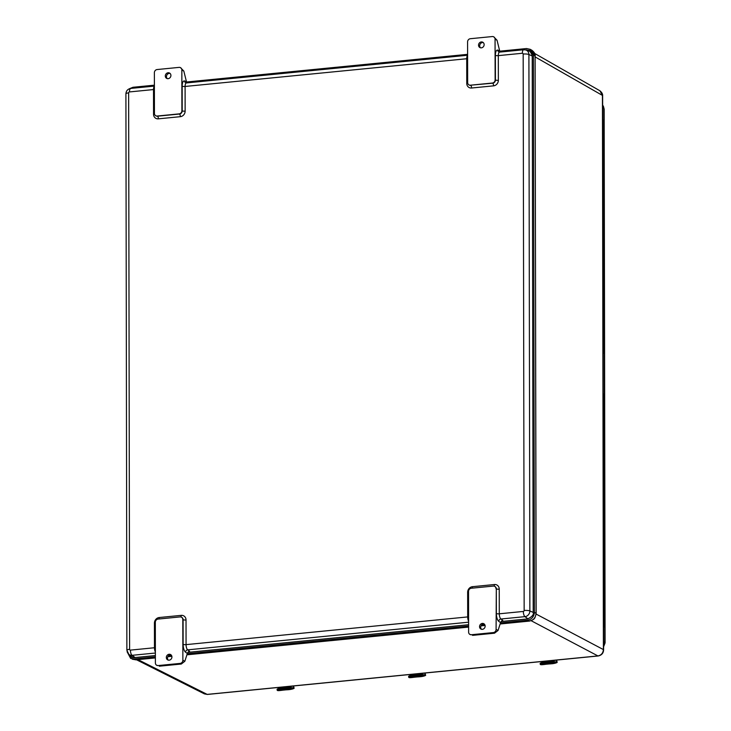<?xml version="1.0" encoding="UTF-8"?>
<svg xmlns="http://www.w3.org/2000/svg" width="731" height="731" viewBox="0 0 731 731"><rect width="100%" height="100%" fill="white"/><g stroke="black" fill="none" stroke-linecap="round" stroke-linejoin="round"><path stroke-width="1.1" d="M499.721 51.179L526.548 48.538L530.295 49.352L533.429 55.127L534.407 612.295C534.005 616.745 531.72 619.385 527.544 620.235L500.479 622.894M129.277 88.789L132.969 87.281L154.387 85.171M186.506 82.009L467.602 54.341M525.58 49.909L529.555 50.43L532.232 55.245L533.201 612.414C533.932 614.68 532.049 616.863 527.544 618.956L501.046 621.569M526.95 50.348L529.984 50.695M155.383 656.867L133.965 658.978L130.63 658.393L127.084 651.723M155.383 655.597L133.965 657.699L131.123 657.178L128.592 654.172M131.58 657.379L129.625 655.003M468.598 624.758L187.821 652.399M484.635 624.457L481.93 624.722M468.608 626.038L187.255 653.724M171.41 655.287L168.715 655.552M535.183 56.945L602.435 95.414A2.686 0.612 -0.1 0 1 602.636 95.642C602.783 94.043 601.86 92.408 599.868 90.754L602.435 95.414L603.395 649.576C603.075 653.13 601.247 655.25 597.912 655.926A2.686 1.023 84.4 0 0 598.159 655.981A2.686 1.023 84.4 0 0 598.168 655.981M531.135 620.701L597.912 655.926L207.165 694.395L204.452 693.902L207.412 694.441A2.686 1.023 84.4 0 0 207.65 694.34M186.917 82.886L186.414 81.598L184.568 80.967A6.716 2.549 84.4 0 0 182.165 86.194L182.202 110.856A2.988 2.677 118.2 0 1 179.46 114.027L157.485 116.192A2.988 2.677 118.2 0 1 155.922 115.836M181.845 70.021L181.909 110.701A2.988 2.677 118.2 0 1 179.168 113.872L157.192 116.037A2.988 2.677 118.2 0 1 154.442 113.396L154.369 72.725A2.988 2.677 118.2 0 1 157.11 69.546L179.086 67.38A2.988 2.677 118.2 0 1 181.845 70.021L183.828 71.081L186.304 81.095A2.988 1.133 -95.6 0 1 186.414 81.598M183.828 71.081L180.502 67.654M168.103 72.762A3.043 2.732 118.2 0 1 170.515 77.02A3.043 2.732 118.2 0 1 165.407 75.202A3.043 2.732 118.2 0 1 168.103 72.762M170.095 73.438A3.043 2.732 -61.8 0 0 167.298 78.646M500.141 52.056L499.629 50.768L497.784 50.137A6.716 2.549 84.4 0 0 495.38 55.355L495.426 80.017A2.239 0.512 179.9 0 0 498.359 80.291L498.314 55.629L522.354 53.262A0.895 0.804 118.2 0 1 523.177 54.048L524.154 610.486A0.895 0.804 118.2 0 1 523.332 611.436L499.291 613.802L499.246 589.14A5.227 4.678 -61.8 0 0 494.43 584.526L472.445 586.691A5.227 4.678 -61.8 0 0 467.648 592.256L467.694 616.918L186.067 644.632L186.03 619.97A5.227 4.678 -61.8 0 0 181.206 615.365L159.23 617.521A5.227 4.678 -61.8 0 0 154.433 623.086L154.469 647.748L130.429 650.115A0.895 0.804 118.2 0 1 129.606 649.32L128.638 92.883A0.895 0.804 118.2 0 1 129.46 91.932L153.501 89.566L153.547 114.228A2.239 0.512 179.9 0 0 154.506 114.045M470.408 85.207L492.392 83.042A2.988 2.677 118.2 0 0 495.134 79.862L495.426 80.017A2.988 2.677 118.2 0 1 492.676 83.197L470.408 85.207A2.988 2.677 118.2 0 1 467.657 82.566L467.584 41.886A2.988 2.677 118.2 0 1 470.325 38.716L492.31 36.55A2.988 2.677 118.2 0 1 495.061 39.182L497.043 40.251L499.52 50.265A2.988 1.133 -95.6 0 1 499.629 50.768M495.134 79.862L495.061 39.182M497.043 40.251L493.727 36.824M481.327 41.932A3.043 2.732 118.2 0 1 483.739 46.19A3.043 2.732 118.2 0 1 478.631 44.372A3.043 2.732 118.2 0 1 481.327 41.932M483.31 42.608A3.043 2.732 -61.8 0 0 480.514 47.807M498.78 621.35L500.552 622.648L501.375 621.131L502.791 620.391L500.909 619.011A4.477 1.7 -95.6 0 1 499.291 613.802A2.239 0.512 179.9 0 1 496.358 613.537A6.716 2.549 84.4 0 0 498.78 621.35A2.239 1.965 126.2 0 1 500.909 619.011L524.949 616.644L528.001 618.874L501.073 621.524M500.552 622.648A2.988 1.133 -95.6 0 1 500.534 622.73L498.058 630.451L496.093 629.4L496.312 588.875A2.239 0.512 179.9 0 0 499.246 589.14M468.598 624.722L187.849 652.363M155.383 655.552L135.098 657.553A5.967 5.355 118.2 0 1 131.562 656.539L128.875 654.409A5.355 4.806 -61.8 0 0 132.055 655.323L155.383 653.03M496.093 629.4A2.988 2.677 118.2 0 1 493.352 632.571L471.367 634.736A2.988 2.677 118.2 0 1 468.617 632.105L468.544 591.425A2.988 2.677 118.2 0 1 471.285 588.245L493.27 586.088A2.988 2.677 118.2 0 1 496.02 588.72M186.03 619.97A2.239 0.512 -0.1 0 1 183.088 619.705L183.134 644.367A6.716 2.549 84.4 0 0 185.564 652.189L187.337 653.477L188.159 651.961L189.576 651.22L187.693 649.85L468.598 622.191M156.736 665.292L158.152 665.566A2.988 2.677 118.2 0 1 155.392 662.935L155.328 622.255A2.988 2.677 118.2 0 1 158.07 619.084L180.045 616.918A2.988 2.677 118.2 0 1 182.805 619.55L182.869 660.23A2.988 2.677 118.2 0 1 180.128 663.41L181.297 664.031L184.833 661.281L187.31 653.56A2.988 1.133 -95.6 0 0 187.337 653.477M169.126 654.263A3.043 2.732 118.2 0 1 171.529 658.512A3.043 2.732 118.2 0 1 166.421 656.694A3.043 2.732 118.2 0 1 169.126 654.263M171.109 654.93A3.043 2.732 -61.8 0 0 168.313 660.139M159.312 666.197L181.297 664.031M158.152 665.566L180.128 663.41M482.341 623.424A3.043 2.732 118.2 0 1 484.754 627.682A3.043 2.732 118.2 0 1 479.646 625.864A3.043 2.732 118.2 0 1 482.341 623.424M484.324 624.1A3.043 2.732 -61.8 0 0 481.528 629.309M469.951 634.462L471.367 634.736M493.352 632.571L494.512 633.201L472.537 635.367M494.512 633.201L498.058 630.451M523.177 54.048A4.477 1.023 -0.1 0 1 528.906 54.505A5.355 4.806 -61.8 0 0 525.799 49.973L529.061 51.033A5.967 5.355 118.2 0 1 532.067 53.847M418.516 673.662L420.48 674.064L420.471 673.47M418.516 673.881L411.306 674.375M411.663 675.481A1.489 0.567 84.4 0 1 411.535 675.545A1.489 0.567 84.4 0 1 411.389 675.508L410.402 674.905L411.306 674.594M420.471 674.494L412.458 675.289A1.489 0.567 -95.6 0 1 412.22 675.471A1.489 0.567 -95.6 0 1 412.083 675.444L411.206 674.841M420.937 674.567A1.489 0.567 84.4 0 1 420.8 674.631A1.489 0.567 84.4 0 1 420.654 674.594L418.799 674.037L411.206 674.969M421.284 673.388L421.805 674.229A1.489 0.567 -95.6 0 1 421.495 674.558A1.489 0.567 -95.6 0 1 421.348 674.53L420.48 674.064M421.495 673.982L421.047 673.415M425.415 674.201L424.894 673.169L422.701 673.388L424.885 673.178L425.296 674.156A3.609 0.621 170.3 0 1 420.462 675.59A14.035 2.412 170.3 0 1 417.364 675.809L417.456 676.805A4.477 0.768 -9.7 0 0 414.559 677.089A14.154 2.44 170.3 0 1 411.105 677.518A3.728 0.64 170.3 0 1 408.739 677.326L408.592 676.467A3.728 0.64 -9.7 0 0 410.959 676.668L410.977 676.522A3.609 0.621 170.3 0 1 409.78 675.682L408.592 676.467A3.728 0.64 -9.7 0 1 408.693 676.276M417.364 675.809A4.596 0.795 -9.7 0 0 414.395 676.102L414.587 677.189A4.596 0.795 170.3 0 1 417.52 676.897L417.456 676.805A14.154 2.44 170.3 0 0 420.59 676.586L420.645 676.678A3.609 0.621 -9.7 0 0 425.488 675.316M410.082 674.494L410.986 675.298M421.833 673.333L422.354 674.174L422.737 673.251M550.041 660.714L552.006 661.116L552.006 660.522M550.041 660.934L542.841 661.427M543.197 662.533A1.489 0.567 84.4 0 1 543.06 662.597A1.489 0.567 84.4 0 1 542.923 662.56L541.927 661.957L542.841 661.646M543.983 662.359A1.489 0.567 -95.6 0 1 543.754 662.524A1.489 0.567 -95.6 0 1 543.608 662.496L542.74 661.893M552.462 661.619A1.489 0.567 84.4 0 1 552.334 661.683A1.489 0.567 84.4 0 1 552.188 661.646L550.333 661.089L542.74 662.021M552.819 660.44L553.34 661.281A1.489 0.567 -95.6 0 1 553.02 661.61A1.489 0.567 -95.6 0 1 552.883 661.582L552.006 661.116M553.029 661.043L552.572 660.468M556.94 661.253L556.428 660.23L554.235 660.44L556.419 660.23L556.83 661.208A3.609 0.621 170.3 0 1 551.996 662.642A14.035 2.412 170.3 0 1 548.899 662.862L548.99 663.858A4.477 0.768 -9.7 0 0 546.094 664.15A14.154 2.44 170.3 0 1 542.63 664.57A3.728 0.64 170.3 0 1 540.273 664.378L540.127 663.52A3.728 0.64 -9.7 0 0 542.484 663.721L542.512 663.574A3.609 0.621 170.3 0 1 541.305 662.734L540.127 663.52A3.728 0.64 -9.7 0 1 540.227 663.328M548.899 662.862A4.596 0.795 -9.7 0 0 545.929 663.154L546.112 664.241A4.596 0.795 170.3 0 1 549.054 663.949L548.99 663.858A14.154 2.44 170.3 0 0 552.124 663.638L552.179 663.73A3.609 0.621 -9.7 0 0 557.013 662.368M541.616 661.546L542.521 662.35M553.367 660.395L553.888 661.226L554.262 660.303M286.972 686.61L288.937 687.012L288.937 686.418M286.972 686.829L279.772 687.323M280.128 688.428A1.489 0.567 84.4 0 1 279.991 688.492A1.489 0.567 84.4 0 1 279.854 688.456L278.858 687.853L279.772 687.542M288.928 687.442L280.914 688.236A1.489 0.567 -95.6 0 1 280.686 688.419A1.489 0.567 -95.6 0 1 280.54 688.392L279.671 687.789M289.394 687.515A1.489 0.567 84.4 0 1 289.257 687.579A1.489 0.567 84.4 0 1 289.12 687.542L287.265 686.985L279.671 687.917M289.75 686.336L290.271 687.177A1.489 0.567 -95.6 0 1 289.951 687.505A1.489 0.567 -95.6 0 1 289.814 687.478L288.937 687.012M289.951 686.939L289.503 686.363M293.871 687.149L293.359 686.126L291.166 686.336L293.341 686.126L293.752 687.103A3.609 0.621 170.3 0 1 288.928 688.538A14.035 2.412 170.3 0 1 285.83 688.757L285.922 689.753A4.477 0.768 -9.7 0 0 283.016 690.046A14.154 2.44 170.3 0 1 279.562 690.466A3.728 0.64 170.3 0 1 277.204 690.274L277.058 689.415A3.728 0.64 -9.7 0 0 279.416 689.616L279.443 689.47A3.609 0.621 170.3 0 1 278.237 688.629L277.058 689.415A3.728 0.64 -9.7 0 1 277.159 689.223M285.83 688.757A4.596 0.795 -9.7 0 0 282.86 689.05L283.043 690.137A4.596 0.795 170.3 0 1 285.976 689.845M277.36 690.411A3.609 0.621 -9.7 0 0 279.607 690.557A14.035 2.412 -9.7 0 0 283.043 690.137L285.995 689.845A14.035 2.412 -9.7 0 0 289.101 689.625L285.922 689.753A14.154 2.44 170.3 0 0 289.056 689.534L289.11 689.625A3.609 0.621 -9.7 0 0 293.944 688.264M278.548 687.442L279.452 688.246M290.298 686.281L290.819 687.122L291.166 686.199M603.157 393.954L604.044 394.265L604.062 400.076L603.166 399.766L604.062 400.076L604.071 405.888L603.176 405.577L604.071 405.888L604.08 411.699L603.185 411.389L604.08 411.699L604.089 417.511L603.194 417.2L604.089 417.511L604.098 423.322L603.203 423.011L604.098 423.322L604.108 429.134L603.212 428.823L604.108 429.134L604.117 434.945L603.23 434.634L604.117 434.945L604.126 440.756L603.239 440.446L604.126 440.756L604.135 446.568L603.249 446.257L604.135 446.568L604.153 452.379L603.258 452.069L604.153 452.379L604.162 458.191L603.267 457.88L604.162 458.191L604.172 464.002L603.276 463.692L604.172 464.002L604.181 469.814L603.285 469.503L604.181 469.814L604.19 475.625L603.294 475.314L604.19 475.625L604.199 481.427L603.303 481.126L604.199 481.427L604.208 487.239L603.322 486.937L604.208 487.239L604.217 493.05L603.331 492.749L604.217 493.05L604.226 498.862L603.34 498.56L604.226 498.862L604.245 504.673L603.349 504.372L604.245 504.673L604.254 510.485L603.358 510.174L604.254 510.485L604.263 516.296L603.367 515.985L604.263 516.296L604.272 522.108L603.377 521.797L604.272 522.108L604.281 527.919L603.386 527.608L604.281 527.919L604.29 533.731L603.395 533.42L604.29 533.731L604.299 539.542L603.413 539.231L604.299 539.542L604.309 545.353L603.422 545.043L604.309 545.353L604.318 551.165L603.431 550.854L604.318 551.165L604.336 556.976L603.44 556.666L604.336 556.976L604.345 562.788L603.45 562.477L604.345 562.788L604.354 568.599L603.459 568.289L604.354 568.599L604.363 574.411L603.468 574.1L604.363 574.411L604.373 580.222L603.477 579.911L604.373 580.222L604.382 586.034L603.486 585.723L604.382 586.034L604.391 591.845L603.504 591.534L604.391 591.845L604.4 597.656L603.514 597.346L604.4 597.656L604.409 603.468L603.523 603.157L604.409 603.468L604.427 609.279L603.532 608.969L604.427 609.279L603.678 609.581M604.409 603.468L603.669 603.769M604.391 591.845L603.651 592.147M604.373 580.222L603.623 580.524M604.354 568.599L603.605 568.901M604.336 556.976L603.587 557.278M604.309 545.353L603.568 545.655M604.272 522.108L603.523 522.409M604.254 510.485L603.504 510.786M604.226 498.862L603.486 499.163M604.208 487.239L603.468 487.54M604.19 475.625L603.44 475.918M604.172 464.002L603.422 464.295M604.153 452.379L603.404 452.672M604.126 440.756L603.386 441.049M604.108 429.134L603.367 429.426M604.071 405.888L603.322 406.18M604.427 609.279L604.436 615.091L603.541 614.78L604.436 615.091L604.446 620.902L603.55 620.592L604.446 620.902L603.696 621.204M604.436 615.091L603.687 615.392M604.29 533.731L603.55 534.032M604.089 417.511L603.34 417.803M603.559 626.403L604.455 626.714L603.559 627.024M604.062 400.076L603.313 400.369M604.08 411.699L603.331 411.992M604.098 423.322L603.349 423.615M604.117 434.945L603.377 435.237M604.135 446.568L603.395 446.86M604.162 458.191L603.413 458.483M604.181 469.814L603.431 470.106M604.318 551.165L603.578 551.466M604.4 597.656L603.66 597.958M604.217 493.05L603.477 493.352M604.263 516.296L603.514 516.598M604.299 539.542L603.559 539.843M604.345 562.788L603.596 563.089M604.382 586.034L603.642 586.335M604.245 504.673L603.495 504.975M604.281 527.919L603.532 528.221M604.363 574.411L603.614 574.712M604.199 481.427L603.459 481.729M602.682 120.094L603.568 120.405L603.578 126.216L602.691 125.906L603.578 126.216L603.587 132.028L602.7 131.717L603.587 132.028L603.596 137.839L602.709 137.529L603.596 137.839L603.614 143.651L602.719 143.34L603.614 143.651L603.623 149.462L602.728 149.151L603.623 149.462L603.632 155.274L602.737 154.963L603.632 155.274L603.642 161.085L602.746 160.774L603.642 161.085L603.651 166.896L602.755 166.586L603.651 166.896L603.66 172.708L602.773 172.397L603.66 172.708L603.669 178.519L602.783 178.209L603.669 178.519L603.678 184.331L602.792 184.02L603.678 184.331L603.687 190.142L602.801 189.832L603.687 190.142L603.705 195.954L602.81 195.643L603.705 195.954L603.715 201.765L602.819 201.454L603.715 201.765L603.724 207.577L602.828 207.266L603.724 207.577L603.733 213.388L602.837 213.077L603.733 213.388L603.742 219.199L602.847 218.889L603.742 219.199L603.751 225.011L602.865 224.7L603.751 225.011L603.76 230.822L602.874 230.512L603.76 230.822L603.769 236.634L602.883 236.323L603.769 236.634L603.779 242.445L602.892 242.135L603.779 242.445L603.797 248.257L602.901 247.946L603.797 248.257L603.806 254.059L602.911 253.758L603.806 254.059L603.815 259.87L602.92 259.569L603.815 259.87L603.824 265.682L602.929 265.38L603.824 265.682L603.833 271.493L602.938 271.192L603.833 271.493L603.843 277.305L602.947 276.994L603.843 277.305L603.852 283.116L602.965 282.806L603.852 283.116L603.861 288.928L602.974 288.617L603.861 288.928L603.87 294.739L602.984 294.429L603.87 294.739L603.888 300.551L602.993 300.24L603.888 300.551L603.897 306.362L603.002 306.051L603.897 306.362L603.907 312.174L603.011 311.863L603.907 312.174L603.916 317.985L603.02 317.674L603.916 317.985L603.925 323.796L603.029 323.486L603.925 323.796L603.934 329.608L603.038 329.297L603.934 329.608L603.943 335.419L603.057 335.109L603.943 335.419L603.203 335.721M603.934 329.608L603.194 329.909M603.916 317.985L603.166 318.287M603.897 306.362L603.148 306.664M603.87 294.739L603.13 295.041M603.852 283.116L603.112 283.418M603.833 271.493L603.084 271.795M603.797 248.257L603.048 248.549M603.769 236.634L603.029 236.926M603.751 225.011L603.011 225.303M603.733 213.388L602.984 213.68M603.715 201.765L602.965 202.058M603.687 190.142L602.947 190.435M603.669 178.519L602.929 178.812M603.651 166.896L602.901 167.189M603.632 155.274L602.883 155.566M603.587 132.028L602.847 132.32M603.943 335.419L603.952 341.231L603.066 340.92L603.952 341.231L603.961 347.042L603.075 346.732L603.961 347.042L603.221 347.344M603.952 341.231L603.212 341.532M603.815 259.87L603.066 260.172M603.614 143.651L602.865 143.943M603.084 352.543L603.98 352.854L603.084 353.174M603.578 126.216L602.837 126.509M603.596 137.839L602.856 138.132M603.623 149.462L602.874 149.754M603.642 161.085L602.892 161.377M603.66 172.708L602.92 173M603.678 184.331L602.938 184.623M603.705 195.954L602.956 196.246M603.843 277.305L603.102 277.606M603.925 323.796L603.176 324.098M603.742 219.199L602.993 219.492M603.779 242.445L603.038 242.738M603.824 265.682L603.075 265.983M603.861 288.928L603.121 289.229M603.907 312.174L603.157 312.475M603.76 230.822L603.02 231.115M603.806 254.059L603.057 254.361M603.888 300.551L603.139 300.852M603.724 207.577L602.974 207.869M135.875 659.819L132.384 659.243M533.429 55.127L535.174 56.15C535.43 54.158 534.37 52.221 532.004 50.357L535.11 56.077L536.088 613.236C535.686 617.649 533.42 620.272 529.299 621.094L500.123 623.991M527.544 620.235L529.299 621.094L500.132 623.963M481.035 625.873L485.082 625.471L481.044 625.846M468.608 627.07L186.917 654.802M167.81 656.703L171.858 656.301L167.828 656.676M155.392 657.9L135.719 659.837L133.965 658.978M534.407 612.295L536.033 613.419M602.636 95.642L603.605 649.813A2.686 0.612 -0.1 0 0 603.395 649.576L536.115 614.077M529.381 621.112C534.982 619.175 534.772 618.965 536.152 613.318L535.11 56.232M527.426 50.302L526.548 49.809M137.985 659.636L207.165 694.395A2.686 1.023 84.4 0 0 207.412 694.441L598.159 655.981C601.613 655.259 603.431 653.203 603.605 649.813M602.655 105.173A5.72 5.126 118.2 0 1 603.861 108.599A4.477 1.023 -0.1 0 1 604.162 108.965L602.655 105.127M602.655 107.877L603.861 108.599L604.793 642.512A4.477 1.023 -0.1 0 1 605.094 642.878L604.162 108.965M603.587 641.8L604.793 642.512A5.72 5.126 118.2 0 1 603.596 646.177M154.396 89.41A2.239 0.512 -0.1 0 1 153.501 89.566A4.477 1.7 84.4 0 1 154.387 86.24M153.547 114.228A5.227 4.678 -61.8 0 0 158.362 118.842A2.239 0.85 84.4 0 0 157.485 116.192L157.192 116.037M158.362 118.842L180.338 116.677A2.239 0.85 84.4 0 0 179.46 114.027L179.168 113.872M180.338 116.677A5.227 4.678 -61.8 0 0 185.135 111.121A2.239 0.512 -0.1 0 1 182.202 110.856L181.909 110.701M185.135 111.121L185.098 86.459A2.239 0.512 -0.1 0 1 182.165 86.194M467.612 55.41A4.477 1.7 84.4 0 0 466.716 58.736L185.098 86.459A4.477 1.7 -95.6 0 1 186.405 82.941L185.902 82.886A2.239 2.038 108.9 0 1 184.568 80.967M467.612 58.571A2.239 0.512 -0.1 0 1 466.716 58.736L466.762 83.398A5.227 4.678 -61.8 0 0 471.577 88.012L493.562 85.847A5.227 4.678 -61.8 0 0 498.359 80.291M499.483 52.139A2.239 2.038 108.9 0 1 499.127 52.056L499.62 52.111A4.477 1.7 -95.6 0 0 498.314 55.629A2.239 0.512 -0.1 0 1 495.38 55.355M499.127 52.056A2.239 2.038 108.9 0 1 497.784 50.137M492.392 83.042L492.676 83.197A2.239 0.85 -95.6 0 1 493.562 85.847M468.991 84.933L469.284 85.088A2.988 2.677 118.2 0 0 470.7 85.363A2.239 0.85 -95.6 0 1 471.577 88.012M467.73 83.215A2.239 0.512 -0.1 0 1 466.762 83.398M522.354 53.262A4.477 1.7 -95.6 0 1 523.661 49.745L525.799 49.973M131.059 88.451A4.477 1.7 84.4 0 0 130.767 88.414A4.477 1.7 84.4 0 0 129.46 91.932M468.544 592.092A2.239 0.512 -0.1 0 1 467.648 592.256M468.598 621.204A4.477 1.7 84.4 0 1 467.694 616.918A2.239 0.512 179.9 0 0 468.589 616.754M472.162 588.163A2.239 0.85 84.4 0 0 472.445 586.691M494.046 586.125A2.239 0.85 84.4 0 0 494.43 584.526M494.823 586.445A2.988 2.677 118.2 0 1 496.312 588.875L496.358 613.537M523.332 611.436A4.477 1.7 84.4 0 0 524.949 616.644A5.355 4.806 -61.8 0 0 529.874 610.942L528.906 54.505L532.232 55.967M130.429 650.115A4.477 1.7 -95.6 0 0 132.055 655.323L135.098 657.553M183.134 644.367A2.239 0.512 179.9 0 0 186.067 644.632A4.477 1.7 -95.6 0 0 187.693 649.85A2.239 1.965 126.2 0 0 185.564 652.189M181.608 617.275A2.988 2.677 118.2 0 1 183.088 619.705L182.805 619.55M181.206 615.365A2.239 0.85 -95.6 0 1 180.831 616.955M159.23 617.521A2.239 0.85 -95.6 0 1 158.938 618.993M154.433 623.086A2.239 0.512 179.9 0 0 155.328 622.922M155.374 652.034A4.477 1.7 84.4 0 1 154.469 647.748A2.239 0.512 179.9 0 0 155.374 647.584M184.833 661.281L182.869 660.23M154.387 86.094L130.767 88.414C127.77 88.981 126.152 90.781 125.906 93.833A4.477 1.023 -0.1 0 1 128.638 92.883M128.875 654.409L126.874 650.27A4.477 1.023 -0.1 0 1 129.606 649.32M524.154 610.486A4.477 1.023 -0.1 0 1 529.874 610.942L533.201 612.404M411.389 675.508L412.083 675.444M420.654 674.594L421.348 674.53M420.645 676.678L417.538 676.897A14.035 2.412 -9.7 0 0 420.636 676.678L420.654 676.678C424.4 676.011 426.045 675.49 425.588 675.124A3.728 0.64 170.3 0 1 425.588 675.124A3.728 0.64 170.3 0 1 420.59 676.586L420.444 675.727A3.728 0.64 -9.7 0 0 425.442 674.274A3.728 0.64 -9.7 0 0 425.433 674.247L425.442 674.302M408.903 677.463A3.609 0.621 -9.7 0 0 411.151 677.61A14.035 2.412 -9.7 0 0 414.578 677.189L408.739 677.326M421.284 675.078L423.496 674.676L421.275 675.106M412.494 675.809L410.265 676.138L412.485 675.782M414.395 676.102A14.035 2.412 170.3 0 1 410.977 676.522M425.296 674.156L424.894 673.169M420.462 675.59L420.444 675.727A14.154 2.44 -9.7 0 1 417.31 675.956A4.477 0.768 170.3 0 0 414.413 676.239A14.154 2.44 -9.7 0 1 410.959 676.668L411.16 677.61M412.458 675.289A1.352 0.512 -95.6 0 1 412.366 675.316A1.352 0.512 -95.6 0 1 411.864 674.722M542.923 662.56L543.608 662.496M552.188 661.646L552.883 661.582M552.179 663.73L549.072 663.949A14.035 2.412 -9.7 0 0 552.17 663.73L552.188 663.73C555.935 663.063 557.579 662.542 557.113 662.176A3.728 0.64 170.3 0 1 552.124 663.638L551.978 662.779A3.728 0.64 -9.7 0 0 556.967 661.327A3.728 0.64 -9.7 0 0 556.967 661.299L556.83 661.208M540.437 664.516A3.609 0.621 -9.7 0 0 542.676 664.662A14.035 2.412 -9.7 0 0 546.112 664.241L540.273 664.378M552.819 662.131L555.003 661.756L552.81 662.158M541.817 663.236L544.01 662.834M545.929 663.154A14.035 2.412 170.3 0 1 542.512 663.574M551.996 662.642L551.978 662.779A14.154 2.44 -9.7 0 1 548.844 663.008A4.477 0.768 170.3 0 0 545.947 663.291A14.154 2.44 -9.7 0 1 542.484 663.721L542.685 664.662M556.976 661.354L557.113 662.158A3.728 0.64 170.3 0 1 557.113 662.176L556.428 660.23M551.996 661.546L543.992 662.341A1.352 0.512 -95.6 0 1 543.891 662.368A1.352 0.512 -95.6 0 1 543.398 661.774M279.854 688.456L280.54 688.392M289.12 687.542L289.814 687.478M289.741 688.026L291.934 687.652L289.741 688.054M278.749 689.132L280.942 688.73M282.86 689.05A14.035 2.412 170.3 0 1 279.443 689.47M293.752 687.103L293.889 687.195A3.728 0.64 -9.7 0 1 293.899 687.222L294.036 688.054A3.728 0.64 170.3 0 1 294.045 688.072A3.728 0.64 170.3 0 1 289.056 689.534L288.909 688.675A3.728 0.64 -9.7 0 0 293.899 687.222L293.35 686.126M288.928 688.538L288.909 688.675A14.154 2.44 -9.7 0 1 285.775 688.904A4.477 0.768 170.3 0 0 282.87 689.187A14.154 2.44 -9.7 0 1 279.416 689.616L279.617 690.557L283.043 690.137M289.11 689.625L289.12 689.625C292.866 688.958 294.511 688.438 294.045 688.072L293.899 687.222M280.914 688.236A1.352 0.512 -95.6 0 1 280.823 688.264A1.352 0.512 -95.6 0 1 280.329 687.67M155.392 657.927L135.802 659.855L130.63 658.393M468.608 627.097L186.908 654.821M532.013 50.357L530.295 49.352M534.663 53.454L599.877 90.754M136.523 659.782L204.452 693.902M603.596 646.789L605.094 642.878M186.405 82.941L467.612 55.254M499.62 52.111L523.661 49.745M126.874 650.27L125.906 93.833M420.8 674.631L421.495 674.558M411.535 675.545L412.22 675.471M417.538 676.897L414.587 677.189M412.366 675.316L420.508 674.521M421.805 674.229L422.354 674.174M552.334 661.683L553.02 661.61M543.06 662.597L543.754 662.524M541.799 663.191L544.028 662.862M549.063 663.949L546.112 664.241M543.891 662.368L552.042 661.573M553.34 661.281L553.888 661.226M289.257 687.579L289.951 687.505M279.991 688.492L280.686 688.419M278.721 689.086L280.96 688.757M279.617 690.557L277.204 690.274M280.823 688.264L288.964 687.469M290.271 687.177L290.819 687.122M604.446 620.902L604.455 626.714M603.961 347.042L603.98 352.854"/></g></svg>
